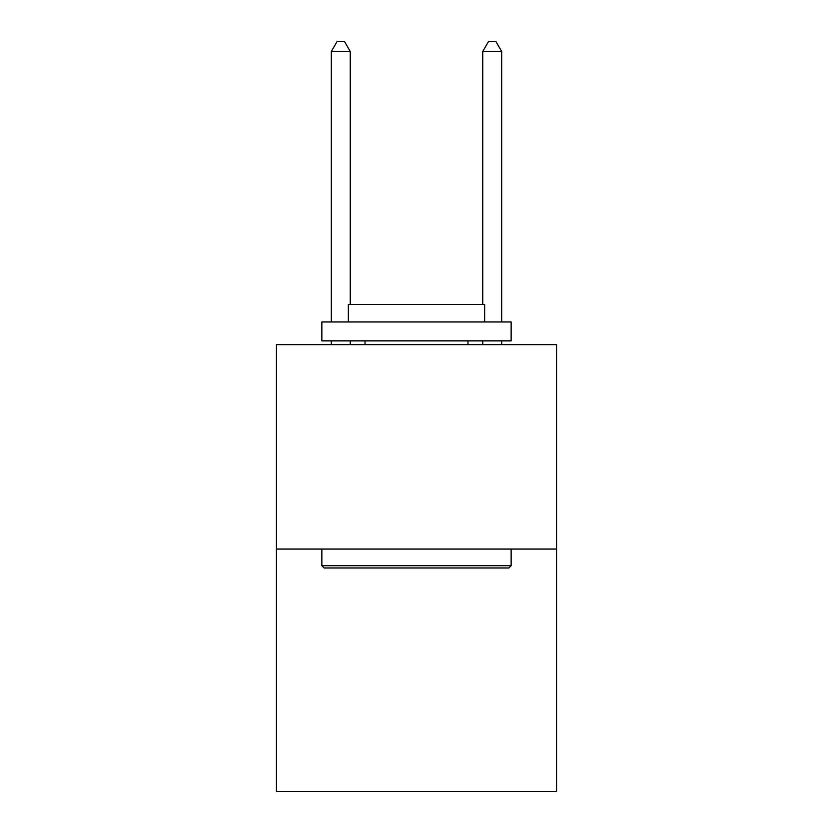 <?xml version="1.0" encoding="UTF-8"?>
<svg xmlns="http://www.w3.org/2000/svg" width="833" height="833" viewBox="0 0 833 833"><rect width="100%" height="100%" fill="white"/><g stroke="black" fill="none" stroke-linecap="round" stroke-linejoin="round"><path stroke-width="1.25" d="M556.569 549.072L556.569 344.654L276.431 344.654L276.431 791.35L556.569 791.35L556.569 549.072L276.431 549.072M508.869 568.002L324.131 568.002L321.861 565.732L511.139 565.732L508.869 568.002M321.861 321.934L511.139 321.934L511.139 340.864L321.861 340.864L321.861 321.934M484.639 321.934L484.639 304.524L348.361 304.524L348.361 321.934M321.861 549.072L321.861 565.732M511.139 549.072L511.139 565.732M365.021 340.864L365.021 344.654M467.979 340.864L467.979 344.654M350.256 304.524L350.256 51.49L331.326 51.49L331.326 321.934M331.326 340.864L331.326 344.654M350.256 340.864L350.256 344.654M331.326 51.49L337.001 41.65L344.57 41.65L350.256 51.49M501.674 344.654L501.674 340.864M501.674 321.934L501.674 51.49L482.744 51.49L482.744 304.524M482.744 344.654L482.744 340.864M482.744 51.49L488.43 41.65L495.999 41.65L501.674 51.49"/></g></svg>
